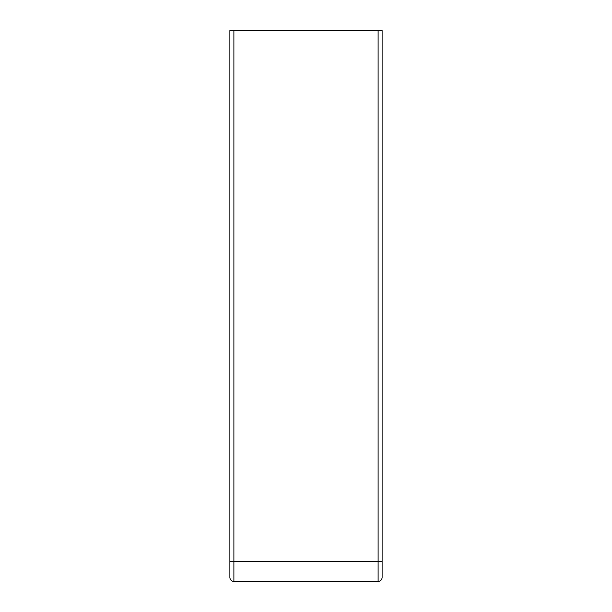 <?xml version="1.0" encoding="UTF-8"?>
<svg xmlns="http://www.w3.org/2000/svg" width="612" height="612" viewBox="0 0 612 612"><rect width="100%" height="100%" fill="white"/><g stroke="black" fill="none" stroke-linecap="round" stroke-linejoin="round"><path stroke-width="0.92" d="M233.899 581.4L233.899 30.6L229.89 30.6L229.89 577.391A4.009 4.009 0 0 0 233.899 581.4L378.101 581.4A4.009 4.009 0 0 0 382.11 577.391L382.11 30.6L378.101 30.6L378.101 581.4M233.899 30.6L378.101 30.6M229.89 561.372L382.11 561.372L382.11 577.391"/></g></svg>
